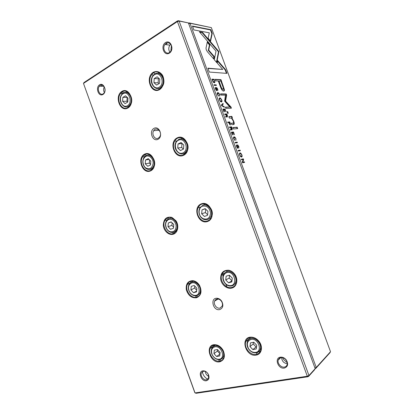 <?xml version="1.0" encoding="UTF-8"?>
<svg xmlns="http://www.w3.org/2000/svg" width="414" height="414" viewBox="0 0 414 414"><rect width="100%" height="100%" fill="white"/><g stroke="black" fill="none" stroke-linecap="round" stroke-linejoin="round"><path stroke-width="0.62" d="M178.346 20.7L179.127 21.057L308.958 375.534L315.189 368.646L188.422 22.951L179.127 21.057L177.43 21.538L83.483 83.416L195.025 392.927L307.312 376.248L177.43 21.538L177.358 20.979L178.346 20.7L188.422 22.951M183.531 155.328C174.708 159.561 168.394 142.178 177.171 137.867C186.026 133.298 192.557 151.193 183.531 155.328M159.602 89.6C151.094 94.609 144.817 77.335 153.289 72.259C156.746 70.716 159.773 71.643 162.366 75.037C165.108 79.902 163.742 86.981 159.602 89.6M231.856 288.066C227.276 289.381 221.661 285.034 220.719 279.543C220.32 273.224 222.96 270.114 228.626 270.213C230.8 270.627 232.694 271.791 234.303 273.711C238.588 278.648 237.139 286.871 231.856 288.066M219.762 361.8C210.276 363.901 204.418 344.914 214.478 344.676C218.033 344.707 220.926 346.616 223.162 350.404C225.547 356.33 224.414 360.128 219.762 361.8M150.618 170.868C142.561 174.739 136.548 158.107 144.569 154.174C152.652 149.997 158.857 167.101 150.618 170.868M256.256 355.088C245.761 357.38 239.732 337.296 250.874 337.146C254.237 337.151 257.104 338.771 259.474 342C263.211 347.191 261.405 354.358 256.256 355.088M196.572 297.759C191.641 298.261 188.225 295.617 186.321 289.821C185.684 283.932 187.868 280.873 192.867 280.651C195.605 281.065 197.84 282.679 199.569 285.505C202.177 291.492 201.178 295.575 196.572 297.759M207.611 221.48C198.477 224.931 192.117 207.44 201.214 203.905C210.39 200.122 216.962 218.142 207.611 221.48M127.854 108.013C120.086 112.587 114.109 96.058 121.845 91.422C129.639 86.536 135.802 103.531 127.854 108.013M173.523 234.117C169.217 235.783 163.835 231.224 163.323 225.573C163.494 219.073 166.33 216.336 171.841 217.36L175.929 220.745C179.252 225.402 177.901 232.704 173.523 234.117M219.808 309.548C213.044 311.426 209.717 297.63 217.096 298.256C218.965 298.442 220.517 299.457 221.754 301.294C223.679 305.325 223.032 308.073 219.808 309.548M157.998 139.316C152.631 142.116 148.642 131.124 154.013 128.335C159.395 125.401 163.463 136.599 157.998 139.316M206.384 380.735C201.142 381.817 197.55 371.187 203.031 370.82C205.318 370.784 207.129 372.057 208.47 374.629C209.587 377.899 208.894 379.933 206.384 380.735M102.982 94.444C98.635 97.202 95.163 87.571 99.515 84.834C103.867 81.977 107.407 91.763 102.982 94.444M284.351 368.082C277.929 369.371 274.001 357.556 280.713 357.147C282.86 357.044 284.728 357.986 286.312 359.968C288.568 364.061 287.916 366.768 284.351 368.082M169.336 53.147C164.068 56.48 160.213 45.907 165.481 42.59C170.765 39.133 174.698 49.887 169.336 53.147M315.189 368.646L314.557 369.79L308.606 376.378L307.654 376.797L196.003 393.3L194.782 392.555L83.483 83.416L84.001 82.546L177.358 20.979M246.578 340.976L246.351 340.349M226.872 286.814L225.961 284.314M222.991 276.148L222.158 273.851M280.847 357.618L278.229 360.051C277.121 363.306 281.044 367.803 284.397 367.094C285.81 366.82 286.731 365.986 287.161 364.589C287.523 363.062 287.171 361.536 286.105 360.02C284.728 358.291 283.104 357.468 281.23 357.561C279.698 357.758 278.7 358.591 278.229 360.051L278.234 360.03M307.654 376.797L307.312 376.248L308.958 375.534L308.606 376.378M169.512 52.526L170.801 51.279C174.413 46.477 168.296 39.433 164.943 44.484C161.879 48.366 165.724 55.16 169.512 52.526M170.744 44.241L169.869 45.157C168.4 47.6 168.42 49.954 169.921 52.231M167.22 42.859L166.309 44.671M170.822 51.253L171.422 45.436M281.639 357.541C281.898 361.143 283.781 363.207 287.3 363.735M287.259 362.778L283.807 359.725L282.565 357.644M103.21 93.838L104.08 93.036C107.252 89.238 102.325 82.127 99.37 86.205C96.597 89.393 99.965 96.115 103.21 93.838M104.385 92.576C103.35 90.64 103.314 88.72 104.276 86.811M101.332 86.257L101.797 85.051M206.508 379.829L208.594 378.049L208.325 374.504C207.16 372.258 205.577 371.151 203.579 371.182L201.349 372.952C200.091 375.819 203.569 380.476 206.508 379.829M208.806 376.378C206.726 375.42 205.535 373.764 205.235 371.425M207.73 379.286C204.801 377.604 202.979 375.074 202.265 371.694M128.485 106.124L129.287 106.538M128.889 92.834L128.293 93.134M128.288 107.366L127.367 106.708M126.943 92.674L127.833 92.001M128.009 107.537L130.032 105.637C135.766 98.102 125.84 85.677 120.521 93.6C115.584 99.676 121.913 111.521 128.009 107.537M123.103 93.693C117.467 97.042 121.819 109.084 127.465 105.736C133.215 102.465 128.759 90.18 123.103 93.693M125.494 95.784L122.818 97.388L122.616 101.301L125.08 103.629L127.766 102.051L127.978 98.113L125.494 95.784M123.315 93.078C128.381 89.564 133.95 99.484 129.836 104.752C125.219 111.739 116.712 100.881 121.752 94.532L123.315 93.078M127.191 97.373L122.818 97.388M127.15 97.399L126.943 101.27L122.616 101.301M126.943 101.27L127.766 102.046M159.649 88.001L160.668 88.467M161.025 73.728L159.975 74.106M159.4 89.3L158.251 88.498M158.598 73.48L159.794 72.771M159.737 89.119L162.164 86.78C168.213 78.37 157.206 66.111 151.596 74.862C146.452 81.511 153.185 93.383 159.737 89.119M151.922 168.363L152.869 168.622M148.522 155.281L149.418 154.448M150.753 170.34L153.423 167.82C158.541 159.835 147.218 148.626 142.576 156.937C138.436 162.945 144.859 173.538 150.753 170.34M184.437 153.051L185.663 153.294M183.79 138.757L183.164 139.016M184.406 154.36L182.983 153.754M181.068 138.98L182.295 138.033M183.645 154.784L186.797 151.715C192.086 142.835 179.5 132.025 174.724 141.169C170.521 147.694 177.342 158.184 183.645 154.784M175.608 230.841L176.633 230.929M170.201 218.432L171.003 217.438M173.642 233.537L176.84 230.536C178.206 227.384 177.896 224.181 175.909 220.936L172.058 217.743C168.959 216.76 166.563 217.692 164.881 220.527C161.439 226.375 167.898 236.042 173.642 233.537M209.551 218.323L210.876 218.302M203.616 205.137L204.728 203.936M207.709 220.885C209.365 220.243 210.612 219.037 211.44 217.267C215.994 208.133 202.136 198.368 198.151 207.719C194.735 214.017 201.587 223.529 207.709 220.885M199.419 293.578L200.428 293.51M192.148 282.006L192.96 280.666M196.676 297.128C198.337 296.641 199.553 295.529 200.314 293.795C201.307 291.171 201.033 288.434 199.496 285.577C197.866 282.917 195.765 281.391 193.183 281.002C190.533 280.811 188.613 281.934 187.423 284.366C184.561 290.017 191.035 299.017 196.676 297.128M234.8 283.838L236.078 283.59M226.474 271.853L227.312 270.487M231.933 287.414C233.91 286.824 235.312 285.505 236.135 283.445C237.191 280.154 236.56 276.966 234.241 273.887C232.725 272.076 230.94 270.979 228.895 270.585C225.583 270.182 223.234 271.496 221.847 274.518C219.073 280.557 225.925 289.396 231.933 287.414M223.234 356.635L224.16 356.475M214.374 346.114L214.628 345.292L210.183 348.469C207.797 353.908 214.276 362.447 219.85 361.117C221.78 360.718 223.12 359.543 223.865 357.592C224.605 355.326 224.331 352.925 223.048 350.373C220.947 346.808 218.219 345.007 214.866 344.976C212.615 345.172 211.057 346.337 210.183 348.469M259.992 349.695L261.125 349.323M260.654 350.891L259.19 351.062M249.782 338.983L250.279 337.581M256.313 354.379C258.59 353.898 260.121 352.511 260.903 350.223C261.648 347.527 261.13 344.8 259.35 342.042C257.115 338.999 254.413 337.472 251.241 337.467C248.545 337.684 246.728 339.056 245.787 341.591C243.525 347.372 250.377 355.771 256.313 354.379M154.577 74.655C148.403 78.324 152.978 90.904 159.157 87.24C165.455 83.659 160.772 70.804 154.577 74.655M157.144 76.797L154.215 78.551L153.946 82.681L156.59 85.077L159.53 83.349L159.814 79.193L157.144 76.797M154.764 74.023C160.197 70.276 166.128 80.171 161.864 85.936C156.989 93.693 147.529 82.914 152.89 75.814L154.764 74.023M145.816 156.399C142.509 158.966 142.074 162.407 144.502 166.713L145.661 167.882C149.744 169.88 152.243 168.296 153.164 163.132C153.304 158.521 149.076 154.676 145.816 156.399M148.259 158.624L145.485 159.985L145.242 163.799L147.757 166.268L150.541 164.927L150.799 161.098L148.259 158.624M146.002 155.711C150.898 152.869 156.533 161.745 153.097 166.94C151.1 169.74 148.678 170.221 145.832 168.374L144.553 167.085C142.494 163.97 142.271 160.844 143.886 157.703L146.002 155.711M178.444 140.211C172.043 143.322 176.649 155.985 183.055 152.88C189.586 149.863 184.867 136.925 178.444 140.211M181.073 142.504L178.036 143.994L177.72 148.015L180.426 150.567L183.474 149.097L183.806 145.055L181.073 142.504M178.605 139.508C183.832 136.501 189.824 145.242 186.357 150.887C182.196 158.976 171.396 149.418 176.1 141.935L178.605 139.508M168.664 219.492C165.502 221.418 164.844 224.481 166.697 228.694C167.623 230.251 168.829 231.266 170.32 231.742C174.206 232.202 176.136 230.096 176.116 225.423C174.894 220.776 172.41 218.799 168.664 219.492M171.163 221.857L168.291 222.975L168.006 226.686L170.578 229.294L173.466 228.202L173.761 224.476L171.163 221.857M168.829 218.737C173.601 216.486 179.262 224.585 176.405 229.646C175.081 231.99 173.161 232.859 170.651 232.249C169.01 231.721 167.68 230.598 166.661 228.885C165.248 226.194 165.108 223.617 166.252 221.143L168.829 218.737M202.467 206.193C198.544 207.543 197.928 214.266 201.401 217.459L203.041 218.649C207.497 219.974 210.001 218.074 210.566 212.946C209.546 207.699 206.85 205.447 202.467 206.193M205.158 208.646L202.011 209.867L201.649 213.774L204.418 216.475L207.574 215.28L207.952 211.352L205.158 208.646M202.606 205.416C207.678 203.051 213.691 210.985 210.881 216.424C209.101 219.606 206.555 220.512 203.238 219.151L201.427 217.836C198.86 214.938 198.249 211.766 199.589 208.32L202.606 205.416M191.656 282.979C188.479 284.516 187.723 287.363 189.379 291.518C190.673 293.836 192.422 295.125 194.632 295.389C202.637 296.15 198.932 280.614 191.656 282.979M194.218 285.489L191.242 286.359L190.911 289.96L193.545 292.714L196.526 291.875L196.867 288.248L194.218 285.489M191.801 282.157C196.484 280.433 202.151 287.978 199.786 292.864C198.823 294.918 197.25 295.912 195.077 295.839C192.645 295.549 190.714 294.126 189.291 291.575C188.137 289.205 187.987 286.969 188.836 284.858C189.467 283.481 190.456 282.581 191.801 282.157M226.649 272.609C222.81 274.611 222.137 277.934 224.631 282.576C225.925 284.32 227.519 285.324 229.408 285.588C238.386 286.783 234.841 270.006 226.649 272.609M229.403 275.217L226.142 276.169L225.733 279.957L228.564 282.819L231.835 281.898L232.259 278.084L229.403 275.217M226.758 271.76C231.736 269.954 237.739 277.339 235.468 282.555C234.371 285.08 232.482 286.25 229.801 286.069C227.716 285.779 225.961 284.672 224.538 282.752C222.825 280.174 222.427 277.582 223.337 274.984C224.021 273.344 225.164 272.267 226.758 271.76M214.799 346.865C211.564 348.065 210.726 350.73 212.278 354.855C213.903 357.81 216.092 359.28 218.846 359.264C226.07 358.933 221.573 345.162 214.799 346.865M217.412 349.519L214.333 350.135L213.96 353.634L216.651 356.532L219.736 355.942L220.124 352.428L217.412 349.519M214.913 345.969C219.544 344.722 225.211 351.895 223.244 356.594C222.535 358.415 221.247 359.43 219.379 359.647C216.341 359.662 213.929 358.043 212.139 354.782C211.156 352.671 210.985 350.694 211.626 348.857C212.247 347.289 213.345 346.327 214.913 345.969M250.987 339.459C247.163 340.981 246.351 344.034 248.535 348.629C250.299 351.232 252.509 352.505 255.164 352.449C263.133 352.128 258.46 337.607 250.987 339.459M253.808 342.228L250.434 342.901L249.973 346.58L252.871 349.597L256.256 348.95L256.727 345.255L253.808 342.228M251.07 338.533C255.997 337.229 261.995 344.262 260.147 349.261C259.392 351.414 257.901 352.609 255.681 352.857C252.752 352.914 250.315 351.512 248.369 348.645C247.013 346.352 246.656 344.112 247.308 341.938C247.97 340.101 249.223 338.962 251.07 338.533M158.971 78.432L158.422 78.758L154.215 78.551M158.422 78.758L158.143 82.847L153.946 82.681M158.143 82.847L159.028 83.644M149.107 159.447L145.485 159.985M149.573 159.902L149.356 163.147L145.242 163.799M149.356 163.147L150.582 164.348M182.108 143.472L178.036 143.994M182.01 143.523L181.689 147.498L177.72 148.015M181.689 147.498L183.418 149.128M171.318 222.013L168.291 222.975M172.115 222.815L171.908 225.407L168.006 226.686M171.908 225.407L173.554 227.069M205.349 208.827L202.011 209.867M205.701 209.168L205.38 212.573L201.649 213.774M205.38 212.573L207.626 214.757M194.782 286.079L194.596 288.046L190.911 289.96M196.603 291.094L193.545 292.714M194.596 288.046L196.686 290.219M229.527 275.336L229.227 278.063L225.733 279.957M231.943 280.94L228.564 282.819M229.227 278.063L231.959 280.811M217.578 349.695L217.428 351.077L213.96 353.634M219.943 354.058L216.651 356.532M217.428 351.077L219.974 353.804M253.435 342.3L253.223 343.977L249.973 346.58M253.223 343.977L256.095 346.958L252.871 349.597M256.095 346.958L256.52 346.875M158.298 138.178C154.929 140.149 151.276 134.162 153.708 130.679C156.451 125.903 162.769 132.242 159.752 136.786L158.298 138.178M220 308.094C216.832 309.082 213.148 304.274 214.602 301.092C215.223 299.674 216.299 298.986 217.821 299.022C219.322 299.177 220.569 299.99 221.562 301.464C222.499 303.038 222.711 304.575 222.194 306.081L220 308.094M214.975 82.096L214.131 79.286L211.896 79.162L213.282 82.231L214.307 82.821L214.975 82.096L214.421 82.821M230.303 124.997L230.35 123.491L229.78 121.939L227.643 122.094L227.86 122.689L228.802 122.622L230.303 124.997M232.14 129.924L232.15 128.392L231.571 126.819L229.444 127.005L229.661 127.6L230.629 127.517L231.022 129.199L230.37 129.535L230.608 130.177L231.255 129.825L231.338 129.152L232.14 129.924M217.474 94.475L218.706 96.11L217.728 94.475L218.162 93.264L218.706 93.419L219.513 94.495L219.731 96.105L219.767 94.552L218.535 92.808L217.919 92.627C217.184 92.638 217.034 93.253 217.474 94.475M206.012 48.065L206.25 49.783L207.321 51.636L213.743 59.026L214.25 56.537L208.708 50.13L209.857 44.66L207.373 41.762L206.012 48.065M221.376 105.016L221.619 105.673L224.404 107.288L224.171 106.646L221.847 105.363L223.229 104.09L222.986 103.422L221.376 105.016M225.05 109.042L222.882 109.11L223.917 111.94L223.358 109.7L224.098 109.674L224.864 111.759L224.357 109.663L225.014 109.643L226.065 111.806L225.05 109.042L224.626 109.255L224.771 109.653M227.4 117.002L227.415 115.496L226.841 113.922L224.683 114.021L224.9 114.621L225.878 114.575L226.153 115.325L226.267 116.241L225.609 116.551L225.842 117.193L226.505 116.867L226.593 116.21L227.4 117.002M236.891 146.691L236.648 144.957C236.228 145.014 236.228 145.609 236.648 146.747L237.905 148.347L237.864 145.505L238.567 146.452L238.821 148.046L238.816 146.473L237.61 144.869L237.652 147.726L236.663 146.789M231.845 116.355L228.849 116.639L229.387 118.104L231.467 118.119L233.123 120.779C233.687 122.301 233.636 123.077 232.968 123.098L231.266 123.227L231.793 124.661L233.584 124.521C234.443 124.448 234.464 123.31 233.651 121.095L231.876 117.897L232.368 117.778L231.845 116.355L231.421 116.562L231.912 117.886M214.292 59.735L216.739 62.597L218.897 51.574L202.503 32.349L199.398 31.774L216.01 51.176L214.292 59.735M216.496 48.754L216.098 48.992L218.494 51.802L216.444 62.25M218.892 51.574L218.494 51.807M218.421 53.991L218.018 54.224M237.15 127.186L232.859 127.569L233.387 129.008L237.672 128.609L237.15 127.186L236.73 127.388L237.191 128.65M215.746 89.062L215.534 87.406C215.089 87.39 215.073 87.944 215.492 89.072L216.786 90.775L216.807 88.12L217.531 89.124L217.759 90.65L217.795 89.186L216.558 87.489L216.289 87.954L216.532 90.154L215.534 89.176M239.737 155.167L240.876 156.88C242.076 157.304 242.407 156.611 241.869 154.789L240.725 153.076C239.53 152.647 239.204 153.346 239.737 155.167M188.489 23.137L189.234 22.92L190.01 23.272L316.249 367.472L330.517 351.703L211.337 27.614L190.01 23.272L188.68 23.655M233.744 138.83L234.95 140.393L233.988 138.799L234.381 137.469L234.976 137.603L235.695 138.587L235.928 140.253L235.933 138.618L234.821 136.993L234.138 136.832C233.439 136.936 233.305 137.603 233.744 138.83M233.465 131.983L231.348 132.201L232.389 135.036L231.824 132.77L232.544 132.697L233.31 134.788L232.797 132.671L233.439 132.604L234.484 134.752L233.465 131.983L233.041 132.185L233.201 132.63M212.242 33.405L210.881 29.699L192.427 26.056L193.845 29.927L209.313 32.825L208.123 38.243L210.586 41.136L212.242 33.405L211.849 33.648L210.307 40.81M219.472 99.924L220.75 101.782C221.935 102.248 222.261 101.627 221.733 99.914L220.45 98.051C219.27 97.59 218.944 98.211 219.472 99.924M227.679 111.614L227.012 111.64L227.628 113.317L228.295 113.286L227.679 111.614L227.26 111.827L227.803 113.307M243.328 158.862L241.274 159.25L241.476 159.809L243.225 159.473L242.299 162.045L242.568 162.785L244.617 162.371L244.42 161.827L242.749 162.164L243.639 159.711L243.328 158.862L242.894 159.048L243.065 159.504M213.95 84.766L214.167 85.362L216.393 85.45L216.175 84.854L213.95 84.766M238.05 150.468L238.273 151.063L240.343 150.727L240.125 150.132L238.05 150.468M224.626 101.109L229.827 107.019L225.407 107.138L225.858 108.359L231.41 108.194L230.971 106.993L225.568 101.104L226.629 95.163L226.184 93.957L220.543 93.88L220.993 95.101L225.47 95.142L224.626 101.109M224.362 89.579L220.978 79.654L215.156 79.333L215.715 80.859L218.302 80.989L220.02 85.682C221.055 88.627 222.023 90.361 222.918 90.878L223.648 91.09C224.233 91.08 224.471 90.578 224.362 89.579L223.948 89.797L223.751 91.085M235.095 142.411L235.318 143.011L237.408 142.721L237.191 142.126L235.095 142.411M226.944 73.382L225.589 69.692L217.743 60.63L217.262 63.119L222.753 69.448L207.875 68.165L209.298 72.052L226.944 73.382M166.625 43.066L166.811 43.568M166.635 43.915L166.371 43.191M256.499 354.343L256.649 353.701C257.254 352.221 258.403 351.631 260.09 351.926M155.084 73.847L153.723 72.807M158.655 72.227L158.293 72.781M220.046 347.149L219.86 346.632M200.516 293.262L200.272 292.6M196.929 283.362L196.552 282.327M173.808 219.575L173.394 218.421M150.836 156.187L150.473 155.193M127.621 92.141L127.502 91.81M223.265 358.814L222.918 357.846M218.866 346.663L218.561 345.83M195.636 282.56L195.289 281.603M176.809 230.608L176.452 229.63M172.55 218.851L172.229 217.966M153.796 167.101L153.703 166.842M126.808 92.627L126.337 91.328M122.839 91.629L123.356 93.052M145.568 154.381L146.044 155.69M150.924 169.171L151.255 170.071M168.441 217.521L168.871 218.721M173.74 232.161L174.159 233.315M191.454 281.059L191.842 282.141M196.743 295.668L197.209 296.952M214.493 344.676L214.675 345.172M219.891 359.575L220.615 361.572M219.26 361.194L218.701 359.657M213.872 346.321L213.479 345.229M196.101 297.252L195.594 295.85M190.797 282.591L190.357 281.391M173.093 233.708L172.633 232.435M167.861 219.265L167.38 217.945M145.066 156.321L144.548 154.893M122.358 93.621L121.856 92.229M330.517 351.703L329.927 352.775L315.898 368.305L315.178 368.615M189.234 22.92L211.337 27.614M314.961 368.03L316.249 367.472L315.898 368.305M241.719 156.125L241.486 157.03M239.68 153.113L240.679 153.599M241.233 156.383L240.477 156.528M239.458 154.024L239.949 153.749M239.975 155.121L240.751 156.259C241.698 156.585 241.993 156.109 241.641 154.826L240.865 153.682C239.923 153.356 239.623 153.832 239.975 155.121L239.758 155.214M234.288 139.922L234.707 139.725M233.951 137.671L233.506 137.924M234.138 136.832L233.708 137.034L234.769 137.51M215.187 87.752L215.254 88.306M215.223 87.587L215.565 87.406M216.6 90.143L216.646 90.749M216.698 88.177L216.351 88.348M216.294 87.747L216.729 88.135M231.405 132.351L233.041 132.185M232.916 127.729L236.73 127.388M192.562 26.424L210.483 29.943L211.849 33.648M210.483 29.943L210.881 29.699M221.573 101.104L221.443 101.947M219.342 98.108L220.408 98.568M221.159 101.306L220.357 101.466M219.218 98.956L219.637 98.744M219.725 99.919L220.605 101.166C221.552 101.533 221.847 101.114 221.49 99.909L220.605 98.661C219.668 98.294 219.379 98.713 219.725 99.919L219.513 100.028M199.729 32.163L202.099 32.602L216.098 48.992M202.099 32.602L202.503 32.349M228.916 116.82L231.421 116.562M231.328 123.393L232.963 123.098M233.486 122.042L233.61 124.516M231.876 117.897L231.478 118.125M241.31 159.349L242.894 159.048M242.402 162.335L243.986 162.014L244.151 162.464M243.986 162.014L244.42 161.827M242.397 162.314L242.749 162.164M243.137 159.706L242.361 162.221M243.209 159.897L243.639 159.711M236.332 145.392L236.378 145.837M236.482 145.79L236.808 145.645M237.693 147.715L237.708 148.326M237.796 145.531L237.413 145.702M237.388 145.102L237.822 145.516M227.193 116.355L227.239 116.976M224.75 114.212L226.417 114.135L226.567 114.538M226.593 116.21L226.168 116.422L226.168 116.996M226.877 116.246L226.794 116.557M226.417 114.135L226.841 113.922M226.463 115.434L227.136 116.365L226.784 114.528L226.142 114.559L226.23 115.547M214.043 85.015L215.756 85.082L215.885 85.429M215.756 85.082L216.175 84.854M222.955 109.306L224.626 109.255M238.091 150.582L239.696 150.323L239.872 150.805M239.696 150.323L240.125 150.132M222.075 105.937L223.767 106.921M223.746 106.864L224.171 106.646M221.557 105.513L221.847 105.363M222.618 103.785L222.81 104.307L221.547 105.472M222.81 104.307L223.229 104.09M225.48 107.335L229.827 107.019M220.626 94.107L225.77 94.175L226.21 95.38L225.154 101.321L230.551 107.205L230.924 108.209M230.551 107.205L230.971 106.993M225.154 101.321L225.568 101.104M226.21 95.38L226.629 95.163M225.77 94.175L226.184 93.957M215.249 79.591L220.564 79.881L223.948 89.797M222.908 89.145L222.033 89.243C221.48 88.896 220.874 87.732 220.207 85.745L218.556 81.253L218.97 81.025L220.621 85.517C221.288 87.509 221.899 88.674 222.447 89.02L222.882 89.139C223.627 89.191 223.503 88.006 222.499 85.589L220.859 81.123L218.97 81.025M220.564 79.881L220.978 79.654M207.248 42.337L209.453 44.903L208.299 50.373L213.841 56.77L213.453 58.69M213.841 56.77L214.25 56.537M208.299 50.373L208.708 50.13M209.453 44.903L209.857 44.66M235.142 142.54L236.761 142.323L236.932 142.789M236.761 142.323L237.191 142.126M218.074 95.65L218.463 95.448M217.666 93.492L217.257 93.699M219.549 95.458L219.591 95.737M217.36 92.86L218.488 93.321M231.933 129.277L231.969 129.898M229.506 127.165L231.147 127.026L231.307 127.455M231.338 129.152L230.914 129.359L230.867 129.996M231.612 129.168L231.524 129.473M231.147 127.026L231.571 126.819M231.209 128.371L231.876 129.287L231.524 127.44L230.888 127.496L230.976 128.48M230.127 124.35L230.153 124.981M227.705 122.265L229.356 122.146L229.511 122.57M229.822 124.278L229.656 124.567M229.356 122.146L229.78 121.939M229.382 123.465L230.065 124.36L229.754 122.554L229.066 122.601L229.159 123.574M211.989 79.421L213.712 79.514L213.836 79.85M214.131 82.2L213.427 82.386M213.712 79.514L214.131 79.286M212.729 80.725L214.074 82.2C214.654 82.205 214.768 81.708 214.416 80.709L214.105 79.866L212.382 79.773L212.511 80.844M217.635 61.2L225.185 69.919L226.442 73.345M225.185 69.919L225.589 69.692M207.978 68.445L222.753 69.448M215.233 87.566L215.534 87.406M216.615 89.471L216.884 89.326M216.155 90.355L216.532 90.154M230.489 116.732L230.914 116.525M232.544 123.3L232.968 123.098M233.294 121.266L233.651 121.095M237.698 146.898L237.967 146.779M237.232 147.917L237.652 147.726M226.779 116.541L227.136 116.365M222.804 85.972L223.213 85.75M220.207 85.745L220.621 85.517M222.468 89.362L222.882 89.139M217.5 92.85L217.919 92.627M231.514 129.463L231.876 129.287M229.651 124.562L230.065 124.36M213.66 82.427L214.074 82.2M169.869 45.157L164.943 44.484M281.23 357.561L280.713 357.147M103.945 86.329L99.37 86.205M203.667 371.172L201.349 372.952M203.579 371.182L203.031 370.82M120.521 93.6L122.58 93.621M130.581 104.742L129.836 104.752M151.596 74.862L153.584 74.975M142.576 156.937L144.729 156.632M174.724 141.169L176.799 140.941M164.881 220.527L167.225 219.803M198.151 207.719L200.407 207.041M187.423 284.366L190.311 282.922M221.847 274.518L224.517 273.126M245.787 341.591L249.963 338.357M162.65 85.962L161.864 85.936M153.925 166.801L153.097 166.94M187.247 150.758L186.357 150.887M177.316 229.33L176.405 229.646M211.875 216.087L210.881 216.424M200.754 292.336L199.786 292.864M236.534 281.95L235.468 282.555M224.243 355.828L223.244 356.594M261.234 348.35L260.147 349.261M255.164 352.449L255.681 352.857M194.632 295.389L195.077 295.839M229.408 285.588L229.801 286.069M170.32 231.742L170.651 232.249M218.846 359.264L219.379 359.647M203.041 218.649L203.238 219.151M201.401 217.459L201.427 217.836M145.661 167.882L145.832 168.374M144.502 166.713L144.553 167.085M153.708 130.679L159.111 130.25M214.602 301.092L218.08 299.048M217.821 299.022L217.096 298.256M228.895 270.585L228.626 270.213M214.866 344.976L214.478 344.676M251.241 337.467L250.874 337.146M193.183 281.002L192.867 280.651M172.058 217.743L171.841 217.36M240.296 153.263L240.725 153.076M240.751 156.259L240.389 156.42M234.22 139.823L234.552 139.673M234.391 137.189L234.821 136.993M216.356 87.778L216.776 87.556M216.098 90.278L216.398 90.112M220.031 98.273L220.45 98.051M220.605 101.166L220.253 101.352M237.445 145.133L237.874 144.936M237.175 147.829L237.491 147.684M222.447 89.02L222.033 89.243M218.012 95.567L218.333 95.396M218.116 93.031L218.535 92.808M229.884 124.319L229.584 124.464M213.645 82.07L213.303 82.257"/></g></svg>
